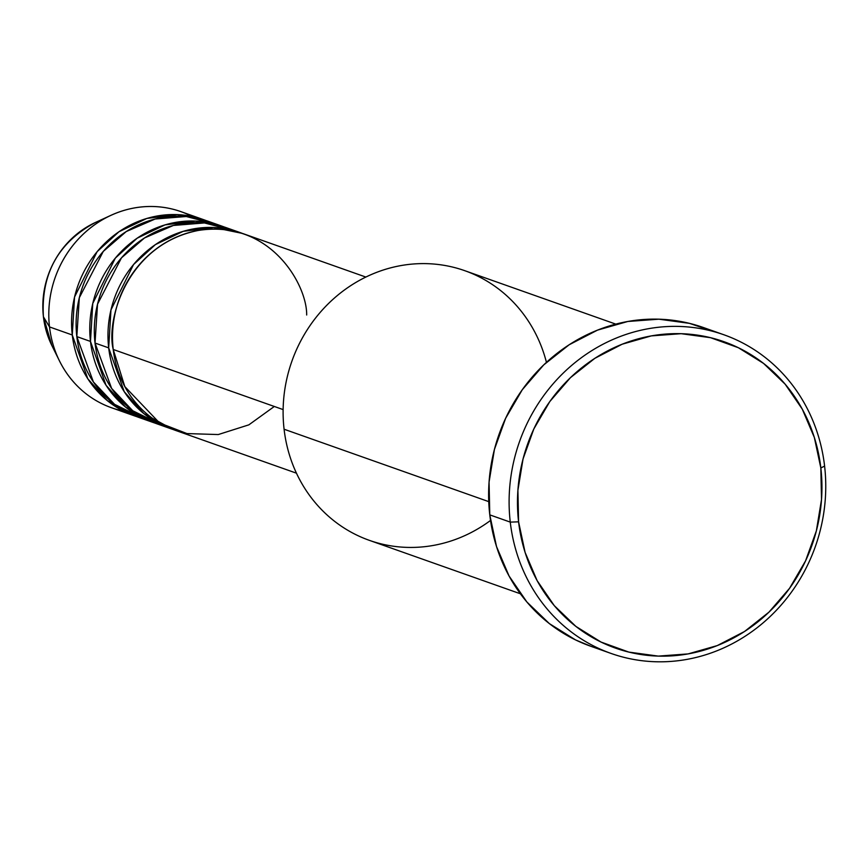 <?xml version="1.0" encoding="UTF-8"?>
<svg xmlns="http://www.w3.org/2000/svg" width="868" height="868" viewBox="0 0 868 868"><rect width="100%" height="100%" fill="white"/><g stroke="black" fill="none" stroke-linecap="round" stroke-linejoin="round"><path stroke-width="1.3" d="M43.433 316.809L49.509 326.932L43.433 316.809A87.885 81.603 109.5 0 0 51.852 345.518L43.4 316.722C40.948 273.854 58.275 242.443 95.382 222.49A87.885 81.603 109.5 0 0 43.433 316.809A6.499 1.128 173.4 0 1 43.4 316.711A6.499 1.128 -6.6 0 0 43.433 316.809A87.885 81.603 -70.5 0 1 99.44 220.754M365.84 277.055L244.646 234.186A104.019 96.576 109.5 0 0 113.231 349.478L124.808 386.575L159.549 422.966L186.978 433.577L218.269 434.553L248.866 424.843L274.31 406.474M240.1 232.57L226.439 227.742A104.019 96.576 109.5 0 0 95.024 343.044L108.684 347.873A104.019 96.576 -70.5 0 0 170.714 428.694A104.019 96.576 -70.5 0 0 172.992 429.465L143.849 413.602L124.233 391.674L108.684 347.873A104.019 96.576 -70.5 0 1 240.1 232.57A104.019 96.576 -70.5 0 1 242.356 233.405L213.626 227.492L183.202 231.333L155.394 244.613L133.553 264.545L110.963 309.919L108.684 347.873L95.024 343.044L111.625 388.419L132.771 410.781L163.976 426.004M221.882 226.125L208.233 221.297A104.019 96.576 109.5 0 0 76.818 336.6L90.478 341.428A104.019 96.576 -70.5 0 0 152.497 422.249A104.019 96.576 -70.5 0 0 154.786 423.02L125.643 407.157L106.026 385.229L90.478 341.428A104.019 96.576 -70.5 0 1 221.882 226.125A104.019 96.576 -70.5 0 1 224.15 226.96L195.419 221.047L164.996 224.899L137.187 238.179L115.346 258.1L92.757 303.474L90.478 341.428L76.818 336.6L93.408 381.974L114.554 404.336L145.77 419.559M203.676 219.691L180.913 211.64A104.019 96.576 109.5 0 0 49.509 326.932L72.272 334.983A104.019 96.576 -70.5 0 0 134.29 415.805A104.019 96.576 -70.5 0 0 136.58 416.586L107.437 400.712L87.809 378.784L72.272 334.983A104.019 96.576 -70.5 0 1 203.676 219.691A104.019 96.576 -70.5 0 1 205.944 220.526L177.213 214.602L146.79 218.454L118.981 231.734L97.14 251.655L74.55 297.03L72.272 334.983L49.509 326.932A104.019 96.576 -70.5 0 1 110.985 215.307A104.019 96.576 -70.5 0 1 192.023 216.425M615.803 324.122L464.771 270.686A143.025 132.793 109.5 0 0 284.086 429.226A143.025 132.793 -70.5 0 1 391.533 267.615A143.025 132.793 -70.5 0 1 546.449 362.347M510.265 522.113L518.587 521.831A162.522 150.902 -70.5 0 1 651.315 335.894A162.522 150.902 -70.5 0 1 820.835 467.961L824.6 466.083A169.021 156.934 109.5 0 0 648.298 328.722A169.021 156.934 109.5 0 0 510.265 522.113A169.021 156.934 -70.5 0 1 723.803 334.744A169.021 156.934 -70.5 0 1 824.6 466.083A169.021 156.934 -70.5 0 1 611.061 653.441A169.021 156.934 -70.5 0 1 510.265 522.113L489.78 514.865L510.265 522.113A169.021 156.934 109.5 0 0 686.566 659.463A169.021 156.934 109.5 0 0 824.6 466.083L820.835 467.961L814.336 437.461L802.292 409.164L785.139 384.166L763.558 363.421L738.375 347.721L710.545 337.685L681.141 333.692L651.315 335.894L622.182 344.205L594.884 358.3L570.45 377.656L549.835 401.515L533.831 428.955L523.046 458.933L517.903 490.301L518.587 521.831L525.075 552.341L537.129 580.638L554.272 605.636L575.853 626.381L601.047 642.07L628.877 652.107L658.269 656.11L688.107 653.908L717.239 645.597L744.538 631.492L768.961 612.146L789.576 588.287L805.58 560.837L816.365 530.858L821.519 499.501L820.835 467.961A162.522 150.902 -70.5 0 1 688.107 653.908A162.522 150.902 -70.5 0 1 518.587 521.831L510.265 522.113M306.675 314.997C307.12 284.541 269.926 219.105 198.175 230.476C126.75 244.624 105.907 320.411 113.231 349.478L283.12 409.587L113.231 349.478A104.019 96.576 109.5 0 0 175.26 430.3L296.455 473.179M490.518 520.453A143.025 132.793 -70.5 0 1 284.086 429.226L488.76 501.639L284.086 429.226A143.025 132.793 109.5 0 0 369.367 540.352L520.399 593.777M723.803 334.744L703.319 327.496A169.021 156.934 109.5 0 0 489.78 514.865A169.021 156.934 109.5 0 0 590.576 646.193L611.061 653.441M214.96 223.987L186.262 216.512L155.177 219.007L126.261 231.55L103.281 251.405L79.324 297.713L76.818 336.6A104.019 96.576 109.5 0 0 138.847 417.421L152.497 422.249M123.18 411.009A104.019 96.576 -70.5 0 1 59.469 360.914A104.019 96.576 -70.5 0 1 49.509 326.932A104.019 96.576 109.5 0 0 111.538 407.754L134.29 415.805M591.282 646.443L575.538 639.911L549.346 623.593L526.898 602.012L509.071 576.016L496.529 546.58L489.78 514.865L489.064 482.065L494.424 449.44L505.643 418.267L522.286 389.721L543.726 364.907L569.126 344.791L597.52 330.122L627.814 321.475L658.845 319.185L689.42 323.341L713.431 331.511M233.166 230.432L204.468 222.946L173.383 225.452L144.468 237.984L121.487 257.839L97.541 304.158L95.024 343.044A104.019 96.576 109.5 0 0 157.054 423.855L170.714 428.694M110.985 215.307L95.382 222.49M59.469 360.914L51.852 345.518M178.765 221.893L189.007 222.87M196.971 228.327L207.213 229.315"/></g></svg>
